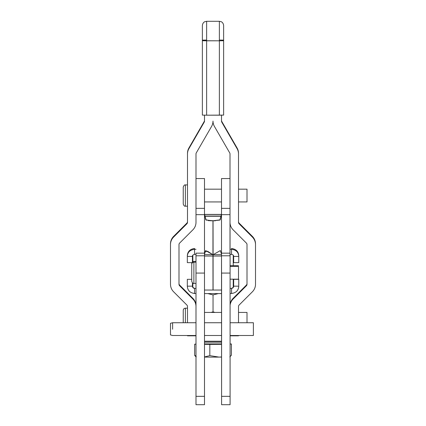 <?xml version="1.0" encoding="UTF-8"?>
<svg xmlns="http://www.w3.org/2000/svg" width="426" height="426" viewBox="0 0 426 426"><rect width="100%" height="100%" fill="white"/><g stroke="black" fill="none" stroke-linecap="round" stroke-linejoin="round"><path stroke-width="0.64" d="M219.374 40.049L223.629 40.135L223.629 25.555L223.629 40.726L223.629 25.549C223.357 22.541 221.19 21.646 221.248 21.731L219.374 21.3L219.374 40.805L223.629 40.726L219.374 40.805L219.374 115.185L223.629 115.1L223.629 40.726L223.629 115.1L206.626 115.185L206.626 21.3L206.626 40.805L202.371 40.726L219.374 40.805L219.374 21.3L206.626 21.3L204.752 21.731C204.81 21.646 202.643 22.541 202.371 25.549L202.371 115.1L206.626 115.185L202.371 115.1L202.371 25.555L202.371 40.135L206.626 40.049M219.374 115.185L219.374 40.805L206.626 40.805L206.626 115.185L219.374 115.185M204.496 115.174L204.496 121.101A2.125 2.125 -0 0 1 204.214 122.161L188.92 148.653A10.629 10.623 180 0 0 187.493 153.962L187.493 222.308A2.125 2.125 -0 0 1 186.87 223.81L173.606 237.074A10.629 10.623 180 0 0 170.491 244.588L170.491 284.264A10.629 10.623 180 0 0 173.606 291.778L186.87 305.043A2.125 2.125 -0 0 1 187.493 306.55L187.493 322.743L187.493 306.55A2.125 2.125 180 0 0 186.87 305.043L173.606 291.778A10.629 10.623 -0 0 1 170.491 284.264L170.491 244.588A10.629 10.623 -0 0 1 173.606 237.074L173.606 236.403A10.629 10.623 180 0 0 170.491 243.912L170.491 283.594L170.491 243.912A10.629 10.623 -0 0 1 173.606 236.403L173.606 237.074L186.87 223.81A2.125 2.125 180 0 0 187.493 222.308L187.493 153.962A10.629 10.623 -0 0 1 188.92 148.653L188.92 147.976A10.629 10.623 180 0 0 187.493 153.291L187.493 184.932L187.493 153.291A10.629 10.623 -0 0 1 188.92 147.976L188.92 148.653L204.214 122.161A2.125 2.125 180 0 0 204.496 121.101L204.496 115.174M195.997 306.55A10.629 10.623 180 0 0 192.882 299.036L179.618 285.766A2.125 2.125 -0 0 1 178.995 284.264L178.995 244.588A2.125 2.125 -0 0 1 179.618 243.086L192.882 229.822A10.629 10.623 180 0 0 195.997 222.308L195.997 153.962A2.125 2.125 -0 0 1 196.28 152.902L211.578 126.415A10.629 10.623 180 0 0 213 121.101A10.629 10.623 180 0 0 214.422 126.415L229.72 152.902A2.125 2.125 0 0 1 230.003 153.962L230.003 222.308A10.629 10.623 180 0 0 233.118 229.822L246.382 243.086A2.125 2.125 0 0 1 247.005 244.588L247.005 284.264A2.125 2.125 0 0 1 246.382 285.766L233.118 299.036A10.629 10.623 180 0 0 230.088 305.208A10.629 10.623 0 0 1 233.118 299.036L233.118 298.36A10.629 10.623 180 0 0 230.088 304.531A10.629 10.623 0 0 1 233.118 298.36L246.382 285.095A2.125 2.125 180 0 0 247.005 283.594A2.125 2.125 0 0 1 246.382 285.095L246.382 285.766A2.125 2.125 180 0 0 247.005 284.264L247.005 244.588A2.125 2.125 180 0 0 246.382 243.086L233.118 229.822A10.629 10.623 0 0 1 230.003 222.308L230.003 153.962A2.125 2.125 180 0 0 229.72 152.902L214.422 126.415A10.629 10.623 0 0 1 213 121.101A10.629 10.623 -0 0 1 211.578 126.415L196.28 152.902A2.125 2.125 180 0 0 195.997 153.962L195.997 222.308A10.629 10.623 -0 0 1 192.882 229.822L179.618 243.086A2.125 2.125 180 0 0 178.995 244.588L178.995 284.264A2.125 2.125 180 0 0 179.618 285.766L179.618 285.095A2.125 2.125 -0 0 1 178.995 283.594A2.125 2.125 180 0 0 179.618 285.095L179.618 285.766L192.882 299.036A10.629 10.623 -0 0 1 195.997 306.55M238.507 322.743L238.507 306.55A2.125 2.125 0 0 1 239.13 305.043L252.394 291.778A10.629 10.623 180 0 0 255.509 284.264L255.509 244.588A10.629 10.623 180 0 0 252.394 237.074L239.13 223.81A2.125 2.125 0 0 1 238.507 222.308L238.507 153.962A10.629 10.623 180 0 0 237.08 148.653L221.786 122.161A2.125 2.125 0 0 1 221.504 121.101L221.504 115.174L221.504 121.101A2.125 2.125 180 0 0 221.786 122.161L221.786 121.49L237.08 147.976A10.629 10.623 0 0 1 238.507 153.291L238.507 189.181L238.507 153.291A10.629 10.623 180 0 0 237.08 147.976L237.08 148.653A10.629 10.623 0 0 1 238.507 153.962L238.507 222.308A2.125 2.125 180 0 0 239.13 223.81L239.13 223.133L252.394 236.403A10.629 10.623 0 0 1 255.509 243.912L255.509 283.594L255.509 243.912A10.629 10.623 180 0 0 252.394 236.403L252.394 237.074A10.629 10.623 0 0 1 255.509 244.588L255.509 284.264A10.629 10.623 0 0 1 252.394 291.778L239.13 305.043A2.125 2.125 180 0 0 238.507 306.55L238.507 322.743M238.507 189.181L247.005 189.181L247.005 201.935L238.507 201.935L238.507 221.632A2.125 2.125 180 0 0 239.13 223.133A2.125 2.125 0 0 1 238.507 221.632L238.507 201.935M187.493 184.932L185.369 184.932C184.644 184.612 183.936 185.321 183.244 187.057L183.244 204.059C183.904 205.774 184.612 206.482 185.369 206.184L185.369 184.932L185.369 206.184L187.493 206.184L187.493 221.632A2.125 2.125 -0 0 1 186.87 223.133L186.87 223.81L186.87 223.133L173.606 236.403L186.87 223.133A2.125 2.125 180 0 0 187.493 221.632L187.493 206.184M247.005 322.743L247.005 312.434L238.507 312.434M183.244 322.743L183.244 310.309C183.372 309.015 184.08 308.307 185.369 308.184L185.369 322.743L185.369 308.184L187.493 308.184M191.748 263.641L191.748 280.569M230.088 279.179L238.507 279.179L238.507 266.426L230.088 266.426L230.088 396.334L221.589 396.334L221.504 255.206L221.589 290.042L221.589 273.071L230.088 273.071L230.088 254.418L230.088 255.797L221.589 255.797M221.504 189.181L204.496 189.181L204.496 181.7L204.496 404.7L195.997 404.7L195.997 396.334L195.997 404.7L204.496 404.7L204.496 396.334L195.997 396.334L195.997 262.176L193.873 262.176C192.579 262.299 191.87 263.007 191.748 264.301L191.748 281.304C192.366 282.992 193.074 283.7 193.873 283.428L193.873 262.176L193.873 283.428L195.997 283.428M238.507 269.828L238.507 275.776M172.615 329.223L172.615 322.743L172.615 329.223M230.088 335.496L253.385 335.496L253.385 322.743L230.088 322.743M195.997 322.743L172.615 322.743L170.491 323.313L170.491 334.927L172.615 335.496L195.997 335.496M230.045 228.911L230.045 248.885A17.003 0.272 180 0 1 230.003 248.906A17.003 0.272 -0 0 0 230.04 248.89L230.045 228.911A17.003 0.272 180 0 1 230.003 228.927A17.003 0.272 -0 0 0 230.045 228.911A17.003 0.272 -0 0 0 230.003 228.89A17.003 0.272 180 0 1 230.04 228.9A17.003 0.272 180 0 1 230.045 228.911L230.04 228.9M204.539 216.057L221.461 216.057M221.451 216.259L204.549 216.259L221.451 216.259M192.424 262.011L192.424 256.42L187.323 256.42L187.323 255.802L187.323 256.42C187.568 252.267 189.98 249.892 194.549 249.301L194.549 254.402A31.881 0.511 -0 0 0 195.997 254.418A31.881 0.511 180 0 1 194.549 254.402L194.549 248.47C189.98 249.119 187.568 251.564 187.323 255.802C187.568 251.564 189.98 249.119 194.549 248.47L194.549 249.301A31.881 0.511 -0 0 0 195.997 249.316A31.881 0.511 180 0 1 194.549 249.301C189.98 249.892 187.568 252.267 187.323 256.42L192.424 256.42C192.461 255.265 193.17 254.594 194.549 254.402C193.17 254.594 192.461 255.265 192.424 256.42L192.424 255.802M238.762 255.802C238.517 251.564 236.105 249.119 231.536 248.47L231.536 249.301A31.881 0.511 180 0 1 230.003 249.316A31.881 0.511 -0 0 0 231.536 249.301L231.536 248.47C236.105 249.119 238.517 251.564 238.762 255.802L238.762 256.42L233.661 256.42L233.661 262.64L238.762 262.64L238.762 256.42C238.512 252.267 236.105 249.892 231.536 249.301C236.105 249.892 238.512 252.267 238.762 256.42L233.661 256.42C233.624 255.254 232.915 254.578 231.536 254.402A31.881 0.511 180 0 1 230.003 254.418A31.881 0.511 -0 0 0 231.536 254.402C232.915 254.578 233.624 255.254 233.661 256.42M204.496 342.089L221.589 342.089L204.496 342.089M221.589 341.221L204.496 341.221L221.589 341.221M204.496 342.163L221.589 342.163L204.496 342.163M221.589 356.956L219.017 357.1A17.003 0.272 0 0 0 221.589 357.079A17.003 0.272 180 0 1 219.017 357.1L209.826 355.635L204.496 356.94L209.826 355.635L209.826 344.405L204.496 344.33L209.826 344.405L209.826 355.635L219.017 357.1L221.589 356.956M204.496 357.079A17.003 0.272 0 0 0 219.017 357.1A17.003 0.272 180 0 1 204.496 357.079M231.424 355.215L229.816 356.887L231.424 355.215L231.424 343.984L230.088 343.968L231.424 343.984L231.424 355.215M196.269 356.802L194.661 355.438L195.997 355.918L194.661 355.438L196.045 356.855M194.661 355.438L194.661 344.203L195.997 344.075L194.661 344.203L194.661 355.438M195.997 344.224L194.661 344.203L195.997 344.224M221.589 344.33L209.826 344.405L221.589 344.33M230.088 344.112L231.424 343.984L230.088 344.112M204.496 343.899L221.589 343.899M221.589 344.288L204.496 344.288L221.589 344.288M204.501 214.416L221.499 214.411L204.501 214.416M221.499 214.502L204.501 214.496L221.499 214.502M238.762 285.553L238.762 279.334L233.661 279.334L233.661 286.171L238.762 286.171C238.517 290.415 236.105 292.859 231.536 293.503L231.536 288.402A31.881 0.511 180 0 1 230.088 288.418A31.881 0.511 0 0 0 231.536 288.402L233.235 287.401L233.235 279.179L233.235 287.401L231.536 288.402C232.91 288.152 233.624 287.406 233.661 286.171C233.624 287.406 232.91 288.152 231.536 288.402L231.536 293.503C236.105 292.859 238.517 290.415 238.762 286.171L233.661 286.171L233.661 285.553L233.235 286.778L233.661 285.553M195.997 288.407A17.003 0.272 180 0 1 194.549 288.37L194.549 288.402A31.881 0.511 0 0 0 195.997 288.418A31.881 0.511 180 0 1 194.549 288.402L192.85 287.401L192.85 283.168L192.85 287.401L194.549 288.37A17.003 0.272 0 0 0 195.997 288.407M192.424 285.553L192.85 286.778L192.424 285.553L192.424 282.864L192.424 286.171C192.461 287.422 193.17 288.168 194.549 288.402C193.17 288.168 192.461 287.422 192.424 286.171L192.424 282.864M191.748 279.334L187.323 279.334L187.323 286.171L192.424 286.171L187.323 286.171L187.323 285.553M231.536 288.37A17.003 0.272 180 0 1 230.088 288.407A17.003 0.272 0 0 0 231.536 288.37M194.549 293.503C189.98 292.854 187.568 290.415 187.323 286.171C187.568 290.415 189.98 292.854 194.549 293.503L194.549 288.402L194.549 293.503A31.881 0.511 0 0 0 195.997 293.519A31.881 0.511 180 0 1 194.549 293.503M204.496 293.578A31.881 0.511 0 0 0 221.589 293.578A31.881 0.511 180 0 1 204.496 293.578M230.088 293.519A31.881 0.511 0 0 0 231.536 293.503A31.881 0.511 180 0 1 230.088 293.519M233.235 255.195L233.235 265.691L233.235 255.195M213 290.042L204.496 290.042L213 290.042L212.957 254.657L213 256.037L204.496 256.037L213 256.037L213 290.042M192.85 261.702L192.85 255.195L192.85 261.702M187.323 256.42L187.323 262.64L192.424 262.64M231.536 249.301L231.536 254.402L231.536 249.301M230.003 222.143L230.003 255.797L230.003 253.156L221.504 253.156L221.504 255.206L221.504 253.156L230.003 253.156L230.003 222.143M213.085 254.753L213.043 220.78L212.957 254.657L212.957 220.78L206.131 220.077L204.496 214.214L205.795 219.843L211.717 220.78L215.354 220.78L213.043 220.78L220.205 219.843L221.504 214.214L219.869 220.077L213.043 220.78L213.085 254.753M213.043 220.684L208.431 220.689L213.043 220.684M204.496 255.797L195.997 255.797L195.997 253.156L195.997 273.071L204.496 273.071L204.496 253.156L195.997 253.156L204.496 253.156L204.496 208.357L195.997 208.357L204.496 208.357L204.496 178.553L195.997 178.553M230.003 178.553L221.504 178.553L221.504 214.661L230.003 214.661L221.504 214.661L221.504 253.156L221.504 208.357L230.003 208.357L221.504 208.357L221.504 180.113L221.504 195.369M195.997 214.661L204.496 214.661L195.997 214.661L195.997 213.218M204.602 251.739L207.611 251.26L212.782 254.657L204.496 254.657L212.782 254.657L205.646 250.579L204.496 254.279M221.504 254.279L220.354 250.579L213.218 254.657L221.504 254.657L213.218 254.657L220.354 250.579M213.085 254.657L213.085 256.037L213.085 254.657M213.085 290.042L213.085 256.037L221.589 256.037L213.085 256.037L213.085 290.042L221.589 290.042L213.085 290.042M187.493 335.496L187.493 335.821L195.997 335.821M204.214 121.49L204.214 122.161L204.214 121.49L188.92 147.976L204.214 121.49A2.125 2.125 180 0 0 204.496 120.425A2.125 2.125 -0 0 1 204.214 121.49M195.997 305.873A10.629 10.623 180 0 0 192.882 298.36L192.882 299.036L192.882 298.36L179.618 285.095L192.882 298.36A10.629 10.623 -0 0 1 195.997 305.873M221.504 120.425A2.125 2.125 180 0 0 221.786 121.49A2.125 2.125 0 0 1 221.504 120.425M230.088 335.821L238.507 335.821L238.507 335.496M237.08 148.653L237.08 147.976L221.786 121.49L221.786 122.161L237.08 148.653M233.118 298.36L233.118 299.036L246.382 285.766L246.382 285.095L233.118 298.36M252.394 237.074L252.394 236.403L239.13 223.133L239.13 223.81L252.394 237.074M221.589 404.7L221.589 396.334L221.589 404.7L230.088 404.7L230.088 396.334L230.088 404.7L221.589 404.7M221.589 396.334L230.088 396.334L230.088 273.071L221.589 273.071L221.589 396.334M195.997 396.334L204.496 396.334L204.496 273.071L195.997 273.071L195.997 396.334M218.288 293.589L213.043 294.92L213.043 311.859L214.992 312.434L213.043 311.859L213.043 294.92L218.288 293.589M207.797 293.589L213.043 294.92L207.797 293.589M211.094 312.434L213.043 311.859L211.094 312.434M204.496 201.935L221.504 201.935M221.589 312.434L204.496 312.434M238.507 265.691L230.003 265.691M195.997 261.442L193.873 261.442C192.589 261.553 191.881 262.267 191.748 263.566M221.589 322.743L204.496 322.743M221.589 335.496L204.496 335.496M211.717 220.78L210.71 220.78M215.29 220.78L214.283 220.78"/></g></svg>
